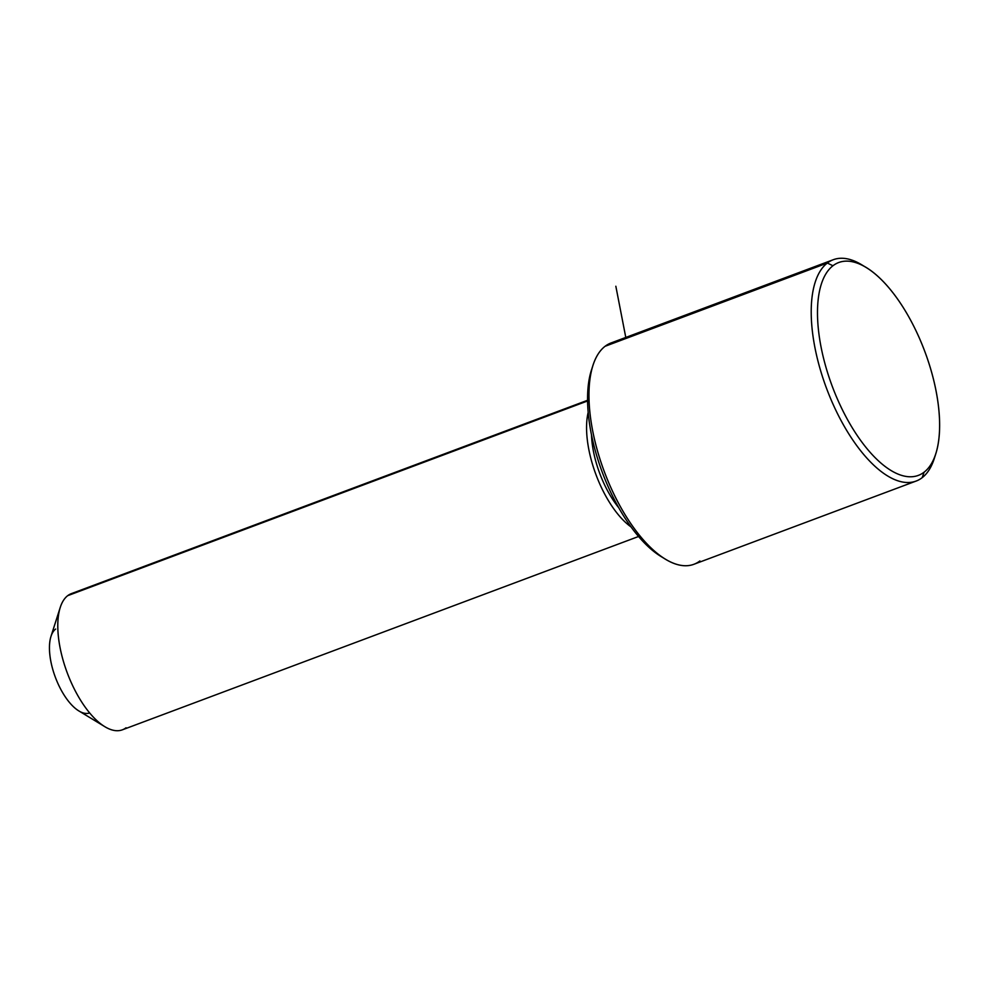 <?xml version="1.0" encoding="UTF-8"?>
<svg xmlns="http://www.w3.org/2000/svg" width="989" height="989" viewBox="0 0 989 989"><rect width="100%" height="100%" fill="white"/><g stroke="black" fill="none" stroke-linecap="round" stroke-linejoin="round"><path stroke-width="1.48" d="M618.793 507.802A63.63 27.692 -110.5 0 1 591.496 434.913A63.63 27.692 69.5 0 0 618.793 507.802M638.573 536.483L122.376 729.82A72.716 31.648 -110.5 0 1 68.983 677.28A72.716 31.648 -110.5 0 1 67.697 595.675L587.565 400.965L67.697 595.675A72.716 31.648 -110.5 0 1 71.369 593.635L587.565 400.285M588.171 412.413A72.716 31.648 69.5 0 0 631.069 526.939A72.716 31.648 -110.5 0 1 588.171 412.413M75.485 592.757A72.716 31.648 69.5 0 0 67.697 595.675A72.716 31.648 69.5 0 0 60.218 607.481A72.716 31.648 69.5 0 0 67.24 672.829A72.716 31.648 69.5 0 0 104.871 726.705A72.716 31.648 69.5 0 0 126.048 727.768M104.871 726.705L78.885 710.943A45.445 19.78 -110.5 0 1 55.359 677.28A45.445 19.78 -110.5 0 1 50.971 636.434L60.218 607.481M55.644 629.053A45.445 19.78 69.5 0 0 56.385 679.9A45.445 19.78 69.5 0 0 89.678 712.945M592.176 367.97A113.624 49.45 69.5 0 0 602.338 472.408A113.624 49.45 69.5 0 0 663.285 557.821M617.717 341.551A118.161 51.428 69.5 0 0 605.07 346.298A118.161 51.428 69.5 0 0 592.918 365.473A118.161 51.428 69.5 0 0 604.316 471.666A118.161 51.428 69.5 0 0 665.473 559.205A118.161 51.428 69.5 0 0 699.891 560.948A118.161 51.428 -110.5 0 1 693.919 564.274A118.161 51.428 -110.5 0 1 607.147 478.911A118.161 51.428 -110.5 0 1 605.07 346.298A118.161 51.428 -110.5 0 1 611.029 342.973L833.27 259.724A118.161 51.428 69.5 0 0 827.311 263.049L605.07 346.298L827.311 263.049A118.161 51.428 69.5 0 0 829.388 395.662A118.161 51.428 69.5 0 0 916.173 481.037A118.161 51.428 69.5 0 0 922.131 477.712A118.161 51.428 69.5 0 0 935.025 456.04M665.473 559.205L661.146 556.584A113.624 49.45 -110.5 0 1 602.338 472.408A113.624 49.45 -110.5 0 1 591.373 370.306L592.918 365.473M935.829 453.704L934.284 458.525A118.161 51.428 -110.5 0 1 922.131 477.712A118.161 51.428 -110.5 0 1 832.417 402.795A118.161 51.428 -110.5 0 1 827.311 263.049L832.961 265.744A113.624 49.45 -110.5 0 1 919.226 337.781A113.624 49.45 -110.5 0 1 924.146 472.149A113.624 49.45 -110.5 0 1 837.881 400.125A113.624 49.45 -110.5 0 1 832.961 265.744L827.311 263.049A118.161 51.428 -110.5 0 1 861.728 264.792L866.055 267.426A113.624 49.45 69.5 0 0 832.961 265.744A113.624 49.45 69.5 0 0 837.881 400.125A113.624 49.45 69.5 0 0 924.146 472.149A113.624 49.45 69.5 0 0 935.829 453.704A113.624 49.45 69.5 0 0 924.863 351.602A113.624 49.45 69.5 0 0 866.055 267.426M863.916 266.189A118.161 51.428 69.5 0 0 833.27 259.724M922.131 477.712L924.146 472.149L922.131 477.712M625.79 337.447L615.838 286.241M916.173 481.037L693.919 564.274"/></g></svg>
